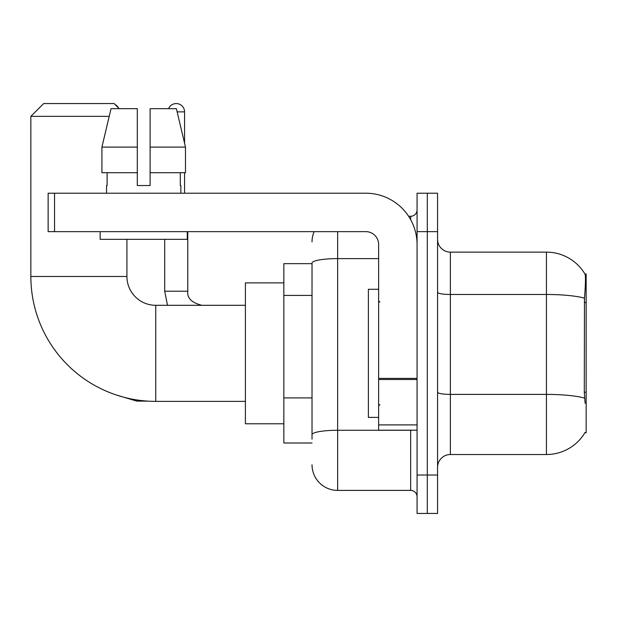 <?xml version="1.0" encoding="UTF-8"?>
<svg xmlns="http://www.w3.org/2000/svg" width="617" height="617" viewBox="0 0 617 617"><rect width="100%" height="100%" fill="white"/><g stroke="black" fill="none" stroke-linecap="round" stroke-linejoin="round"><path stroke-width="0.93" d="M584.893 432.756L585.117 432.37A44.833 44.833 0 0 1 546.438 454.528A44.833 44.833 0 0 0 584.893 432.756L586.15 432.756L586.15 273.917L584.985 274.071A44.833 44.833 0 0 0 546.438 252.137A44.833 44.833 0 0 1 584.893 273.917A44.833 44.833 0 0 0 546.438 252.137L450.364 252.137A12.81 12.81 0 0 1 437.561 239.327A12.81 12.81 0 0 0 450.364 252.137L450.364 454.528A12.81 12.81 0 0 0 437.561 467.339M312.025 263.667L283.843 263.667L283.843 442.998L312.025 442.998M427.311 475.028L427.311 513.452L437.561 513.452L437.561 475.028L427.311 475.028L427.311 513.452L417.061 513.452L417.061 475.028L427.311 475.028L427.311 231.645L427.311 475.028M417.061 475.028L417.061 193.214L427.311 193.214L427.311 231.645L427.311 193.214L437.561 193.214L437.561 475.028M585.117 403.294L584.291 392.165L584.476 298.142C585.587 284.213 585.757 276.185 584.985 274.071A44.833 44.833 0 0 0 546.438 252.137L546.438 294.479L450.364 294.479A12.81 2.221 0 0 1 437.561 292.257M584.615 398.096A44.833 7.782 180 0 0 546.438 394.394L546.438 454.528L450.364 454.528M312.025 439.157L312.025 263.058A25.621 4.45 180 0 1 337.646 258.608L378.63 258.608M337.646 231.645L337.646 490.399L410.66 490.399L410.66 430.196M408.616 216.274L410.66 216.274A6.401 6.401 0 0 0 417.061 209.865M417.061 496.801A6.401 6.401 0 0 0 410.66 490.399M312.025 241.887A25.621 25.621 0 0 1 314.161 231.645M337.646 490.399A25.621 25.621 0 0 1 312.025 464.778M150.108 185.524L137.298 185.524L150.108 185.524L137.298 185.524L150.108 185.524L150.108 108.669L176.385 108.669L185.486 147.101L185.486 172.714L150.108 172.714M168.557 108.669A8.33 8.33 0 0 1 184.568 111.87L184.568 143.198L185.486 147.101L150.108 147.101M378.63 289.288L368.388 289.288L368.388 417.385L378.63 417.385M245.412 401.374L155.746 401.374A124.896 124.896 0 0 1 30.85 276.478L30.85 116.358L43.66 103.548L114.114 103.548L119.235 108.669M155.746 401.374L155.746 305.299A28.822 28.822 0 0 1 126.925 276.478L126.925 239.327M109.194 116.358L30.85 116.358M283.843 282.879L245.412 282.879L245.412 423.786L283.843 423.786M115.101 104.535A8.33 8.33 0 0 1 118.503 107.936M164.708 239.327L164.708 291.209L187.769 291.209L187.769 231.645M184.568 172.714L184.568 193.214M417.061 430.196L378.63 430.196L378.63 378.391L417.061 378.391M417.061 244.455A51.242 51.242 0 0 0 365.827 193.214L54.551 193.214L54.551 231.645L365.827 231.645A12.81 12.81 0 0 1 378.63 244.455L378.63 378.391M54.551 231.645L48.141 231.645L48.141 193.214L54.551 193.214M137.298 147.101L137.298 172.714L137.298 147.101L101.921 147.101L111.021 108.669L137.298 108.669L137.298 185.524M106.556 185.524L107.111 185.524L106.556 185.524L106.556 193.214M180.85 185.524L180.295 185.524L180.85 185.524L180.85 193.214M180.295 172.714L180.295 185.524M107.111 185.524L107.111 172.714M100.147 231.645L100.147 239.327L187.26 239.327L187.26 231.645M137.298 172.714L101.921 172.714L101.921 147.101L111.021 108.669M185.486 147.101L176.385 108.669M586.15 302.492L584.291 302.492M586.15 392.165L584.291 392.165M312.025 295.42L283.843 295.42M312.025 397.903L283.843 397.903M584.476 298.142A44.833 7.782 180 0 0 546.438 294.479L546.438 394.394L450.364 394.394A12.81 2.221 -0 0 1 437.561 392.173M437.561 231.645L417.061 231.645M412.881 430.196A6.401 1.111 0 0 1 410.66 430.265L337.646 430.265A25.621 4.45 180 0 0 312.025 434.707M410.66 219.644L410.66 216.274M30.85 276.478L126.925 276.478M147.748 401.112L136.789 401.112L116.374 395.003L136.789 401.112L116.374 395.003L136.789 401.112L116.374 395.003L136.789 401.112L136.789 399.924M177.148 111.87L184.568 111.87M417.061 379.501L378.63 379.501M378.63 424.897L417.061 424.897M379.918 302.099L378.63 300.811M379.918 404.575L378.63 405.855M245.412 305.299L155.746 305.299M164.708 291.209L167.485 305.299L164.708 291.209M187.769 291.209C186.997 298.042 191.694 302.739 201.859 305.299C191.694 302.739 186.997 298.042 187.769 291.209C186.997 298.042 191.694 302.739 201.859 305.299C191.694 302.739 186.997 298.042 187.769 291.209C186.997 298.042 191.694 302.739 201.859 305.299C191.694 302.739 186.997 298.042 187.769 291.209"/></g></svg>
